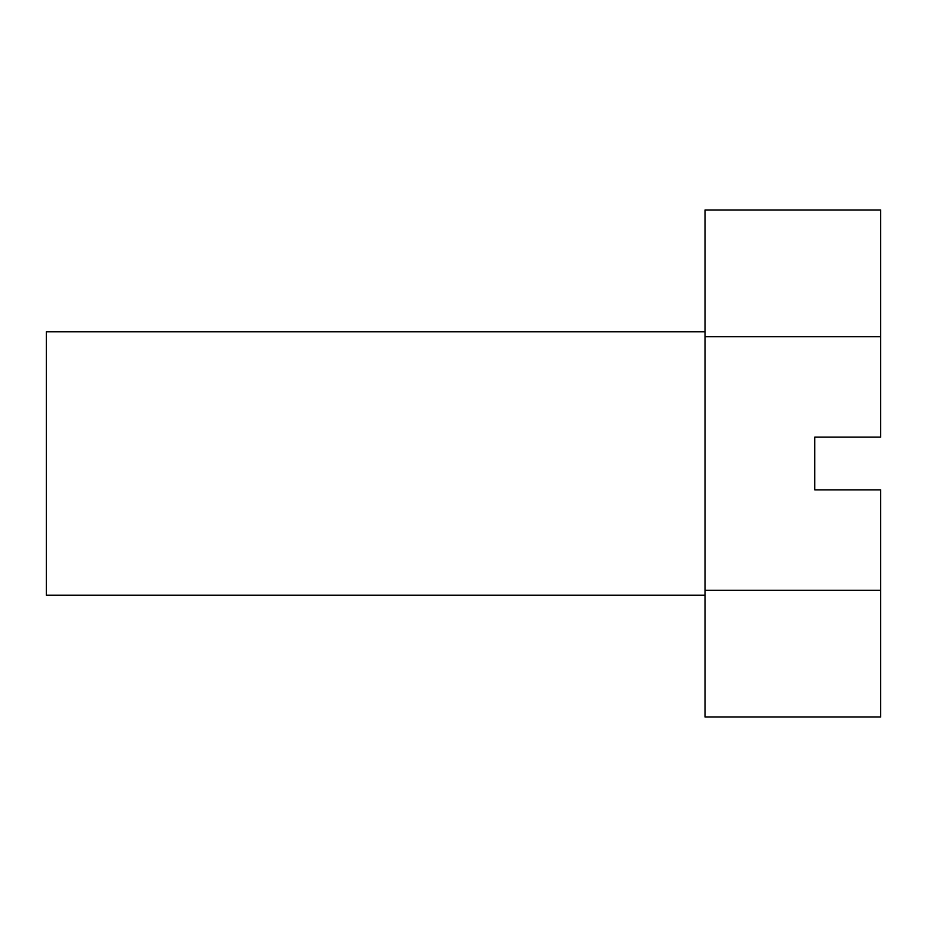 <?xml version="1.0" encoding="UTF-8"?>
<svg xmlns="http://www.w3.org/2000/svg" width="927" height="927" viewBox="0 0 927 927"><rect width="100%" height="100%" fill="white"/><g stroke="black" fill="none" stroke-linecap="round" stroke-linejoin="round"><path stroke-width="1.39" d="M705.007 595.227L46.35 595.227L46.35 331.773L705.007 331.773M880.65 336.744L880.65 437.15L814.787 437.15L814.787 489.85L880.65 489.85L880.65 717.023L705.007 717.023L705.007 209.977L880.65 209.977L880.65 336.744L705.007 336.744M880.65 590.256L705.007 590.256"/></g></svg>
